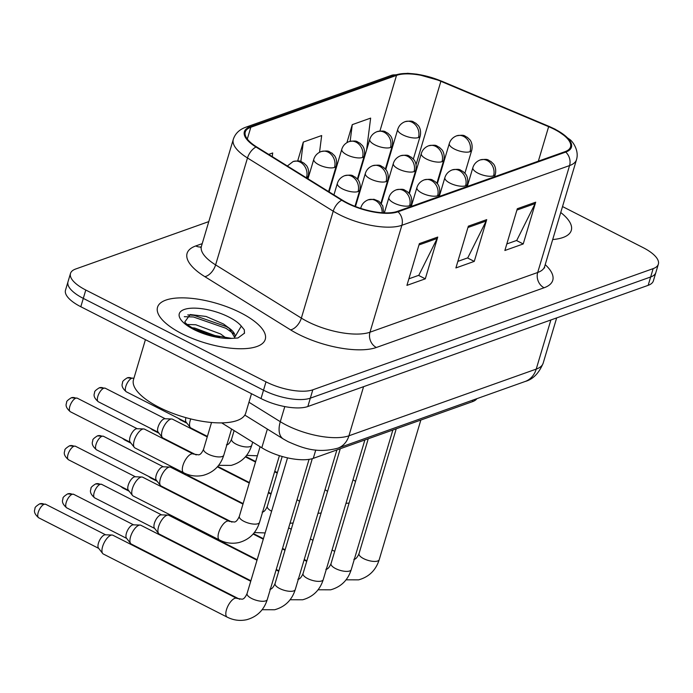 <?xml version="1.0" encoding="UTF-8"?>
<svg xmlns="http://www.w3.org/2000/svg" width="693" height="693" viewBox="0 0 693 693"><rect width="100%" height="100%" fill="white"/><g stroke="black" fill="none" stroke-linecap="round" stroke-linejoin="round"><path stroke-width="1.04" d="M476.914 398.657A35.126 12.872 -163.4 0 1 472.401 401.689L313.279 458.35A35.126 12.872 -163.4 0 1 261.798 447.773L221.691 422.886M240.774 312.838A56.202 20.599 16.6 0 0 157.536 307.242A56.202 20.599 16.6 0 0 182.016 333.766A56.202 20.599 16.6 0 0 265.263 339.362A56.202 20.599 16.6 0 0 240.774 312.838A56.202 20.599 16.6 0 0 157.536 307.242A56.202 20.599 16.6 0 0 182.016 333.766A56.202 20.599 16.6 0 0 265.263 339.362A56.202 20.599 16.6 0 0 240.774 312.838M554.209 129.244A37.474 13.73 -163.4 0 1 570.53 146.925A37.474 13.73 -163.4 0 1 564.968 151.689L397.262 211.408A37.474 13.73 -163.4 0 1 342.351 200.121L256.609 146.907A37.474 13.73 -163.4 0 1 245.261 132.025A37.474 13.73 -163.4 0 1 250.823 127.261L396.517 75.381A37.474 13.73 -163.4 0 1 440.887 81.298L548.639 126.672A37.474 13.73 -163.4 0 1 554.209 129.244M554.695 129.071A38.41 14.077 16.6 0 0 548.986 126.429L441.233 81.055A38.41 14.077 16.6 0 0 395.755 75L250.06 126.88A38.41 14.077 16.6 0 0 255.994 147.02L341.736 200.234A38.41 14.077 16.6 0 0 398.016 211.789L565.731 152.079A38.41 14.077 16.6 0 0 554.695 129.071M208.784 221.604L75.702 268.997A35.126 12.872 16.6 0 0 70.487 273.458L65.506 290.159A35.126 12.872 16.6 0 0 80.812 306.739L261.018 398.562L263.513 390.202A35.126 12.872 16.6 0 0 310.334 398.163L650.649 276.983A35.126 12.872 16.6 0 0 655.864 272.522A35.126 12.872 16.6 0 1 650.649 276.983L310.334 398.163A35.126 12.872 16.6 0 1 263.513 390.202L83.299 298.388L263.513 390.202L265.999 381.852A35.126 12.872 16.6 0 0 312.82 389.812L653.144 268.633A35.126 12.872 16.6 0 0 658.35 264.172A35.126 12.872 16.6 0 0 643.052 247.592L562.525 206.566M68.001 281.808A35.126 12.872 16.6 0 0 83.299 298.388A35.126 12.872 16.6 0 1 68.001 281.808M419.378 243.607L406.93 285.369L425.294 278.829L437.742 237.067L419.378 243.607M408.879 278.82L418.815 275.286L437.196 238.453A9.364 7.796 -109.6 0 0 437.742 237.067M418.537 275.381L425.294 278.829M517.316 208.732L504.868 250.494L523.224 243.953L535.68 202.191L517.316 208.732M506.817 243.953L516.753 240.41L535.135 203.586A9.364 7.796 -109.6 0 0 535.68 202.191M516.467 240.514L523.224 243.953M468.347 226.169L455.899 267.931L474.263 261.391L486.711 219.629L468.347 226.169M457.848 261.382L467.784 257.848L486.165 221.024A9.364 7.796 -109.6 0 0 486.711 219.629M467.506 257.952L474.263 261.391M552.693 239.544A56.202 20.599 16.6 0 0 571.301 230.379A56.202 20.599 16.6 0 0 560.75 212.526A56.202 20.599 16.6 0 1 571.301 230.379A56.202 20.599 16.6 0 1 552.693 239.544M70.487 273.458A35.126 12.872 16.6 0 0 85.793 290.029L265.999 381.852M366.562 150.095L370.642 118.105L352.278 124.645L346.916 142.637M272.245 156.609L272.704 152.971L268.685 154.409M319.542 152.252L321.673 135.542L303.309 142.074L297.704 160.88M303.309 142.074L300.84 161.495M362.292 162.483L362.941 162.249M352.278 124.645L350.156 141.285M261.018 398.562A35.126 12.872 16.6 0 0 307.839 406.522L648.163 285.334A35.126 12.872 16.6 0 0 653.369 280.873L658.35 264.172M229.704 521.508L215.272 514.154A10.542 4.392 -63 0 1 214.613 513.608A10.542 4.392 -63 0 1 214.319 513.141M257.155 559.727L187.283 524.125A10.542 4.392 -63 0 1 186.625 523.57A10.542 4.392 -63 0 1 186.339 523.102M250.883 580.751L159.295 534.086A10.542 4.392 -63 0 1 158.636 533.532A10.542 4.392 -63 0 1 158.576 526.663A10.542 4.392 -63 0 1 166.883 515.297A10.542 4.392 -63 0 1 168.035 515.098A10.542 4.392 -63 0 1 168.867 515.306L257.008 560.221M158.636 533.532L154.461 528.179A7.614 3.17 -63 0 1 154.418 523.215A7.614 3.17 -63 0 1 160.412 515.012A7.614 3.17 -63 0 1 161.244 514.864L168.035 515.098M239.709 599.28L131.315 544.057A10.542 4.392 -63 0 1 130.656 543.503A10.542 4.392 -63 0 1 130.587 536.625A10.542 4.392 -63 0 1 138.903 525.268A10.542 4.392 -63 0 1 140.047 525.069A10.542 4.392 -63 0 1 140.887 525.277L250.736 581.245M130.656 543.503L126.472 538.149A7.614 3.17 -63 0 1 126.429 533.177A7.614 3.17 -63 0 1 132.432 524.973A7.614 3.17 -63 0 1 133.264 524.835L140.047 525.069M102.607 546.586A10.542 4.392 -63 0 1 110.915 535.23A10.542 4.392 -63 0 1 112.067 535.031A10.542 4.392 -63 0 1 112.898 535.239L236.772 598.354A10.542 4.392 -63 0 0 235.126 598.241A10.542 4.392 -63 0 0 234.788 598.345A10.542 4.392 -63 0 0 227.174 607.726A10.542 4.392 -63 0 0 227.2 617.134L103.326 554.019A10.542 4.392 -63 0 1 102.668 553.464A10.542 4.392 -63 0 1 102.607 546.586M102.668 553.464L98.493 548.111A7.614 3.17 -63 0 1 98.441 543.147A7.614 3.17 -63 0 1 104.444 534.944A7.614 3.17 -63 0 1 105.275 534.797L112.067 535.031M243.13 503.594L189.102 476.065A10.542 4.392 -63 0 1 188.444 475.511A10.542 4.392 -63 0 1 187.959 474.566M231.956 522.124L161.123 486.027A10.542 4.392 -63 0 1 160.455 485.481A10.542 4.392 -63 0 1 160.395 478.603A10.542 4.392 -63 0 1 169.854 467.047A10.542 4.392 -63 0 1 170.686 467.255L242.983 504.088M160.455 485.481L156.28 480.128A7.614 3.17 -63 0 1 156.237 475.155A7.614 3.17 -63 0 1 162.231 466.952A7.614 3.17 -63 0 1 163.063 466.813L169.854 467.047M207.389 436.399L190.922 428.005A10.542 4.392 -63 0 1 190.263 427.46A10.542 4.392 -63 0 1 190.194 420.582A10.542 4.392 -63 0 1 190.766 418.936M190.263 427.46L186.088 422.098A7.614 3.17 -63 0 1 185.897 417.654M196.214 454.929L162.942 437.976A10.542 4.392 -63 0 1 162.275 437.422A10.542 4.392 -63 0 1 162.214 430.544A10.542 4.392 -63 0 1 171.673 418.988A10.542 4.392 -63 0 1 172.505 419.196L207.242 436.893M162.275 437.422L158.099 432.068A7.614 3.17 -63 0 1 158.056 427.105A7.614 3.17 -63 0 1 164.05 418.901A7.614 3.17 -63 0 1 164.882 418.754L171.673 418.988M183.706 472.782L134.953 447.938A10.542 4.392 -63 0 1 134.295 447.383A10.542 4.392 -63 0 1 134.225 440.514A10.542 4.392 -63 0 1 143.685 428.95A10.542 4.392 -63 0 1 144.525 429.158L193.278 454.002A10.542 4.392 -63 0 0 191.632 453.889A10.542 4.392 -63 0 0 182.978 465.35A10.542 4.392 -63 0 0 183.706 472.782C189.96 475.944 196.457 476.801 203.196 475.355C213.565 472.47 220.426 465.748 223.787 455.188A10.542 3.863 16.6 0 1 221.855 456.635A10.542 3.863 16.6 0 1 208.177 454.132A10.542 3.863 16.6 0 1 203.586 449.159C201.862 453.031 200.138 454.92 198.415 454.825L193.278 454.002M134.295 447.383L130.119 442.03A7.614 3.17 -63 0 1 130.067 437.066A7.614 3.17 -63 0 1 136.071 428.863A7.614 3.17 -63 0 1 136.902 428.716L143.685 428.95M145.426 339.657L133.498 379.66A58.55 21.457 16.6 0 0 159.009 407.285A58.55 21.457 16.6 0 0 245.72 413.115L251.498 393.711M234.97 336.824A26.473 9.702 16.6 0 0 229.175 328.153L223.562 324.021L206.046 316.45L190.159 314.535L184.797 321.95C185.369 323.388 188.843 325.918 195.209 329.539L206.531 334.139L231.705 338.383L237.95 337.985L244.482 333.16L244.326 329.816L241.285 326.1L235.152 336.555M187.275 324.48L195.764 324.748L220.591 333.957L226.247 338.132M191.961 327.746L194.776 328.066L219.655 337.309M229.175 328.153L234.615 337.309M187.751 314.908L193.945 315.324L226.524 326.654L229.807 328.742M194.854 329.357L216.658 336.755M244.326 329.816L244.404 333.411M184.286 316.675L193.451 316.978L226.031 328.317L233.697 333.766M219.447 539.977L133.134 495.997A10.542 4.392 -63 0 1 132.476 495.443A10.542 4.392 -63 0 1 132.406 488.565A10.542 4.392 -63 0 1 141.866 477.009A10.542 4.392 -63 0 1 142.706 477.217L229.011 521.197A10.542 4.392 -63 0 0 227.373 521.084A10.542 4.392 -63 0 0 218.719 532.545A10.542 4.392 -63 0 0 219.447 539.977C225.701 543.139 232.19 543.996 238.938 542.55C249.307 539.665 256.167 532.943 259.529 522.375A10.542 3.863 16.6 0 1 257.597 523.83A10.542 3.863 16.6 0 1 243.919 521.327A10.542 3.863 16.6 0 1 239.328 516.354C237.604 520.226 235.88 522.115 234.156 522.02L229.011 521.197M132.476 495.443L128.292 490.09A7.614 3.17 -63 0 1 128.248 485.126A7.614 3.17 -63 0 1 134.251 476.923A7.614 3.17 -63 0 1 135.083 476.775L141.866 477.009M472.877 400.095L472.401 401.689M267.368 429.088L261.798 447.773M315.757 450.034L313.279 458.35M545.209 264.648A58.55 21.457 -163.4 0 1 544.074 287.768L376.36 347.488A11.712 9.745 70.4 0 1 369.984 332.207L537.699 272.488A46.838 17.169 16.6 0 0 544.646 266.545L544.533 267.983M376.36 347.488A58.55 21.457 -163.4 0 1 298.328 334.217A58.55 21.457 -163.4 0 1 290.558 329.859L204.825 276.646A58.55 21.457 -163.4 0 1 195.772 245.946L202.209 243.65M307.562 321.595A46.838 17.169 16.6 0 0 369.984 332.207L401.862 225.294A46.838 17.169 -163.4 0 1 333.22 211.192L247.488 157.978A46.838 17.169 -163.4 0 1 233.298 139.371L201.429 246.284A46.838 17.169 16.6 0 0 215.61 264.891L301.351 318.104A46.838 17.169 16.6 0 0 307.562 321.595M565.731 152.079A11.712 9.745 -109.6 0 1 569.568 165.575A46.838 17.169 -163.4 0 0 576.515 159.624C579.053 151.265 573.761 142.862 570.356 139.882L555.31 129.27L549.315 126.498A11.712 3.11 112.8 0 0 548.986 126.429M549.315 126.498L441.562 81.124L417.091 74.194L407.623 73.293L391.493 75.346A11.712 9.745 70.4 0 1 395.755 75M250.06 126.88A11.712 9.745 -109.6 0 0 245.798 127.226C239.345 129.548 235.178 133.593 233.298 139.371M255.994 147.02A11.712 6.497 121.8 0 0 247.488 157.978L215.61 264.891A11.712 6.497 -58.2 0 1 204.825 276.646M341.736 200.234A11.712 6.497 121.8 0 0 333.22 211.192L301.351 318.104A11.712 6.497 -58.2 0 1 290.558 329.859M398.016 211.789A11.712 9.745 70.4 0 1 401.862 225.294L569.568 165.575L537.699 272.488A11.712 9.745 70.4 0 0 544.074 287.768M312.82 389.812L307.839 406.522M653.144 268.633L648.163 285.334M85.793 290.029L80.812 306.739M201.161 246.933A11.712 9.745 70.4 0 1 195.772 245.946M250.823 127.261L247.306 139.05M548.639 126.672L538.357 161.166M440.887 81.298L416.06 164.579M396.517 75.381L379.929 131.012M467.948 227.503L486.165 221.024M516.917 210.066L535.135 203.586M418.979 244.941L437.196 238.453M248.96 402.243L280.293 421.69A46.838 17.169 16.6 0 0 286.504 425.181A46.838 17.169 16.6 0 0 348.925 435.793L536.226 369.1A46.838 17.169 16.6 0 0 543.173 363.149C538.955 373.276 532.934 379.392 525.112 381.496L337.812 448.189A23.423 19.482 70.4 0 0 348.925 435.793L363.574 386.677M550.866 319.984L536.226 369.1A23.423 19.482 70.4 0 1 525.112 381.496M284.797 406.583L280.293 421.69A23.423 12.994 121.8 0 0 283.29 438.972L244.82 415.098M493.581 175.814A11.712 4.288 16.6 0 0 495.322 174.333C496.768 167.784 493.624 163.955 493.338 163.791L490.843 161.417C487.612 160.256 489.137 158.446 480.171 159.953A11.712 9.745 70.4 0 1 487.205 160.542A11.712 9.745 -109.6 0 1 493.581 175.814A11.712 4.288 16.6 0 1 477.979 173.163A11.712 4.288 16.6 0 1 472.877 167.637C474.038 163.981 476.472 161.417 480.171 159.953M353.854 559.32C355.57 559.416 357.293 557.527 359.017 553.655A10.542 3.863 16.6 0 0 363.608 558.627A10.542 3.863 16.6 0 0 377.295 561.131A10.542 3.863 16.6 0 0 379.218 559.675C375.866 570.235 369.005 576.966 358.627 579.85L346.067 579.816M157.181 481.28L150.676 477.962A7.614 3.17 -63 0 1 149.905 477.035M470.01 151.698A11.712 4.288 16.6 0 0 471.751 150.208C473.206 143.668 470.053 139.83 469.767 139.674L467.281 137.301C464.041 136.14 465.575 134.321 456.6 135.837A11.712 9.745 70.4 0 1 463.643 136.426A11.712 9.745 -109.6 0 1 470.01 151.698A11.712 4.288 16.6 0 1 454.409 149.047A11.712 4.288 16.6 0 1 449.307 143.52C450.467 139.865 452.901 137.301 456.6 135.837M186.98 423.25L180.483 419.941A7.614 3.17 -63 0 1 179.712 419.014M353.04 479.686A10.542 3.863 16.6 0 0 355.57 481.323M418.459 137.543A11.712 4.288 16.6 0 0 420.201 136.053C421.647 129.513 418.503 125.676 418.217 125.52L415.731 123.137C412.491 121.985 414.024 120.166 405.05 121.682A11.712 9.745 70.4 0 1 412.092 122.271A11.712 9.745 -109.6 0 1 418.459 137.543A11.712 4.288 16.6 0 1 402.858 134.892A11.712 4.288 16.6 0 1 397.756 129.366C398.917 125.71 401.351 123.146 405.05 121.682M465.601 185.785A11.712 4.288 16.6 0 0 467.333 184.295C468.789 177.754 465.635 173.917 465.35 173.752L462.863 171.379C459.624 170.227 461.157 168.408 452.183 169.915A11.712 9.745 70.4 0 1 459.225 170.513A11.712 9.745 -109.6 0 1 465.601 185.785A11.712 4.288 16.6 0 1 449.991 183.125A11.712 4.288 16.6 0 1 444.889 177.607C446.049 173.943 448.484 171.388 452.183 169.915M325.866 569.282C327.59 569.377 329.314 567.489 331.037 563.626A10.542 3.863 16.6 0 0 335.629 568.598A10.542 3.863 16.6 0 0 349.307 571.093A10.542 3.863 16.6 0 0 351.238 569.646C347.877 580.206 341.017 586.928 330.648 589.812L318.078 589.778M129.193 491.242L122.696 487.924A7.614 3.17 -63 0 1 121.925 486.997M437.612 195.747A11.712 4.288 16.6 0 0 439.353 194.257C440.8 187.716 437.655 183.879 437.37 183.723L434.875 181.349C431.644 180.189 433.168 178.37 424.203 179.885A11.712 9.745 70.4 0 1 431.237 180.475A11.712 9.745 -109.6 0 1 437.612 195.747A11.712 4.288 16.6 0 1 422.002 193.096A11.712 4.288 16.6 0 1 416.909 187.569C418.07 183.914 420.495 181.349 424.203 179.885M100.19 484.32A7.614 3.17 -63 0 1 101.62 484.329L95.608 483.939A7.614 6.332 70.4 0 1 100.19 484.32A7.614 3.17 -63 0 0 94.69 491.094A7.614 3.17 -63 0 0 94.707 497.895L154.669 528.438M297.877 579.244C299.601 579.348 301.325 577.46 303.049 573.587A10.542 3.863 16.6 0 0 307.64 578.56A10.542 3.863 16.6 0 0 321.327 581.063A10.542 3.863 16.6 0 0 323.25 579.608C319.897 590.167 313.028 596.89 302.659 599.774L290.098 599.74M409.624 205.708A11.712 4.288 16.6 0 0 411.365 204.227C412.82 197.678 409.667 193.849 409.381 193.685L406.895 191.311C403.655 190.151 405.188 188.34 396.214 189.847A11.712 9.745 70.4 0 1 403.257 190.436A11.712 9.745 -109.6 0 1 409.624 205.708A11.712 4.288 16.6 0 1 394.022 203.058A11.712 4.288 16.6 0 1 388.92 197.531C390.081 193.875 392.515 191.311 396.214 189.847M72.202 494.291A7.614 3.17 -63 0 1 73.631 494.291L67.628 493.901A7.614 6.332 70.4 0 1 72.202 494.291A7.614 3.17 -63 0 0 66.701 501.065A7.614 3.17 -63 0 0 66.727 507.856L126.68 538.409M269.898 589.215C271.621 589.31 273.345 587.421 275.069 583.549A10.542 3.863 16.6 0 0 279.66 588.522A10.542 3.863 16.6 0 0 293.338 591.025A10.542 3.863 16.6 0 0 295.261 589.57C291.909 600.129 285.048 606.86 274.671 609.745L262.11 609.71M382.129 212.742A11.712 9.745 -109.6 0 0 375.268 200.407A11.712 9.745 70.4 0 0 368.234 199.809L373.951 199.272L378.906 201.273L382.753 205.856L383.697 212.838M44.213 504.253A7.614 3.17 -63 0 1 45.651 504.261L39.64 503.872A7.614 6.332 70.4 0 1 44.213 504.253A7.614 3.17 -63 0 0 38.721 511.027A7.614 3.17 -63 0 0 38.739 517.818L98.692 548.371M236.772 598.354L241.909 599.176C243.633 599.272 245.357 597.383 247.08 593.52A10.542 3.863 16.6 0 0 251.672 598.492A10.542 3.863 16.6 0 0 265.358 600.987A10.542 3.863 16.6 0 0 267.281 599.54C263.929 610.1 257.06 616.822 246.691 619.707C239.951 621.153 233.454 620.296 227.2 617.134M360.672 208.385L360.94 207.502A11.712 4.288 16.6 0 0 360.94 208.472M442.03 161.66A11.712 4.288 16.6 0 0 443.763 160.178C445.218 153.629 442.073 149.801 441.779 149.636L439.293 147.262C436.053 146.102 437.586 144.291 428.62 145.799A11.712 9.745 70.4 0 1 435.654 146.388A11.712 9.745 -109.6 0 1 442.03 161.66A11.712 4.288 16.6 0 1 426.42 159.009A11.712 4.288 16.6 0 1 421.327 153.482C422.487 149.827 424.913 147.262 428.62 145.799M159 433.22L152.495 429.903A7.614 3.17 -63 0 1 151.724 428.976M325.052 489.648A10.542 3.863 16.6 0 0 327.59 491.285M414.042 171.63A11.712 4.288 16.6 0 0 415.783 170.14C417.238 163.6 414.085 159.762 413.799 159.598L411.313 157.224C408.073 156.072 409.606 154.253 400.632 155.76A11.712 9.745 70.4 0 1 407.675 156.358A11.712 9.745 -109.6 0 1 414.042 171.63A11.712 4.288 16.6 0 1 398.44 168.971A11.712 4.288 16.6 0 1 393.338 163.453C394.499 159.788 396.933 157.233 400.632 155.76M131.012 443.182L124.515 439.873A7.614 3.17 -63 0 1 123.744 438.946M297.072 499.61A10.542 3.863 16.6 0 0 299.601 501.256M102.01 436.269A7.614 3.17 -63 0 1 103.439 436.269L97.427 435.88A7.614 6.332 70.4 0 1 102.01 436.269A7.614 3.17 -63 0 0 96.509 443.044A7.614 3.17 -63 0 0 96.526 449.835L156.488 480.388M386.062 181.592A11.712 4.288 16.6 0 0 387.794 180.102C389.249 173.562 386.096 169.724 385.81 169.568L383.324 167.195C380.085 166.034 381.618 164.215 372.643 165.731A11.712 9.745 70.4 0 1 379.686 166.32A11.712 9.745 -109.6 0 1 386.062 181.592A11.712 4.288 16.6 0 1 370.452 178.941A11.712 4.288 16.6 0 1 365.35 173.415C366.519 169.759 368.945 167.195 372.643 165.731M262.145 512.058C263.86 512.153 265.584 510.265 267.307 506.392A10.542 3.863 16.6 0 0 271.613 511.217M390.48 147.505A11.712 4.288 16.6 0 0 392.212 146.024C393.667 139.475 390.514 135.637 390.228 135.482L387.742 133.108C384.502 131.947 386.036 130.137 377.061 131.644A11.712 9.745 70.4 0 1 384.104 132.233A11.712 9.745 -109.6 0 1 390.48 147.505A11.712 4.288 16.6 0 1 374.87 144.854A11.712 4.288 16.6 0 1 369.767 139.328C370.928 135.672 373.362 133.108 377.061 131.644M131.809 378.248A7.614 3.17 -63 0 1 133.238 378.248L127.235 377.858A7.614 6.332 70.4 0 1 131.809 378.248A7.614 3.17 -63 0 0 126.308 385.022A7.614 3.17 -63 0 0 126.334 391.814L186.287 422.366M362.491 157.476A11.712 4.288 16.6 0 0 364.232 155.986C365.679 149.437 362.534 145.608 362.248 145.443L359.754 143.07C356.523 141.918 358.047 140.099 349.081 141.606A11.712 9.745 70.4 0 1 356.124 142.195A11.712 9.745 -109.6 0 1 362.491 157.476A11.712 4.288 16.6 0 1 346.89 154.816A11.712 4.288 16.6 0 1 341.788 149.298C342.948 145.634 345.383 143.07 349.081 141.606M103.829 388.21A7.614 3.17 -63 0 1 105.258 388.219L99.246 387.829A7.614 6.332 70.4 0 1 103.829 388.21A7.614 3.17 -63 0 0 98.328 394.984A7.614 3.17 -63 0 0 98.345 401.775L158.307 432.328M334.511 167.437A11.712 4.288 16.6 0 0 336.244 165.948C337.699 159.407 334.546 155.57 334.26 155.414L331.774 153.04C328.534 151.88 330.067 150.06 321.093 151.576A11.712 9.745 70.4 0 1 328.135 152.165A11.712 9.745 -109.6 0 1 334.511 167.437A11.712 4.288 16.6 0 1 318.901 164.787A11.712 4.288 16.6 0 1 313.799 159.26C314.96 155.604 317.394 153.04 321.093 151.576M226.403 444.863C228.118 444.958 229.842 443.07 231.566 439.197A10.542 3.863 16.6 0 0 236.157 444.17A10.542 3.863 16.6 0 0 249.844 446.673A10.542 3.863 16.6 0 0 251.767 445.218C248.415 455.777 241.554 462.5 231.176 465.384L218.616 465.35M75.84 398.172A7.614 3.17 -63 0 1 77.269 398.18L71.266 397.791A7.614 6.332 70.4 0 1 75.84 398.172A7.614 3.17 -63 0 0 70.34 404.946A7.614 3.17 -63 0 0 70.365 411.746L130.319 442.29M306.523 177.399A11.712 4.288 16.6 0 0 308.264 175.918C309.71 169.369 306.566 165.532 306.28 165.376L303.785 163.002C300.554 161.841 302.079 160.031 293.113 161.538A11.712 9.745 70.4 0 1 300.147 162.127A11.712 9.745 -109.6 0 1 306.523 177.399A11.712 4.288 16.6 0 1 305.994 177.564M241.285 326.1A33.498 12.275 16.6 0 0 228.907 317.065A33.498 12.275 16.6 0 0 184.269 309.476A33.498 12.275 16.6 0 0 193.884 329.539A33.498 12.275 16.6 0 0 231.705 338.383M74.021 446.231A7.614 3.17 -63 0 1 75.45 446.24L69.447 445.85A7.614 6.332 70.4 0 1 74.021 446.231A7.614 3.17 -63 0 0 68.52 453.005A7.614 3.17 -63 0 0 68.546 459.797L128.5 490.349M358.073 191.554A11.712 4.288 16.6 0 0 359.814 190.073C361.261 183.524 358.116 179.695 357.831 179.53L355.344 177.157C352.105 175.996 353.638 174.186 344.664 175.693A11.712 9.745 70.4 0 1 351.706 176.282A11.712 9.745 -109.6 0 1 358.073 191.554A11.712 4.288 16.6 0 1 342.472 188.903A11.712 4.288 16.6 0 1 337.37 183.376C338.531 179.721 340.965 177.157 344.664 175.693M391.493 75.346L245.798 127.226M576.515 159.624L544.646 266.545M201.429 246.284L200.727 247.557M337.812 448.189C316.779 453.716 302.564 448.007 288.115 441.684L283.29 438.972M543.173 363.149L556.661 317.922M420.842 420.045L379.218 559.675M494.594 176.75L495.322 174.333M306.852 560.828L304.236 559.485M285.144 549.757L282.519 548.423M263.427 538.695L253.482 533.627M396.24 428.811L359.017 553.655M467.255 186.486L472.877 167.637M334.693 551.351L332.068 550.017M312.976 540.289L310.36 538.955M291.259 529.227L288.643 527.884M214.198 513.071L214.613 513.608M150.676 477.962L148.527 476.334M464.899 173.207L471.751 150.208M345.98 503.361L349.099 503.04M277.382 472.6L274.766 471.266M255.665 461.538L245.72 456.47M180.483 419.941L178.335 418.312M437.335 183.68L449.307 143.52M413.34 159.052L420.201 136.053M385.784 169.525L397.756 129.366M392.862 430.015L351.238 569.646M466.614 186.712L467.333 184.295M278.872 570.789L276.247 569.455M368.252 438.773L331.037 563.626M439.275 196.448L444.889 177.607M306.704 561.321L304.088 559.979M284.996 550.251L282.372 548.917M263.279 539.189L253.136 534.017M186.209 523.042L186.625 523.57M122.696 487.924L120.547 486.295M364.873 439.977L323.25 579.608M438.626 196.673L439.353 194.257M340.272 448.743L303.049 573.587M411.287 206.41L416.909 187.569M278.725 571.283L276.1 569.949M101.62 484.329L161.573 514.882M94.707 497.895C88.08 492.212 91.199 489.362 90.974 488.617C90.558 487.716 92.1 486.157 95.608 483.939M336.893 449.939L295.261 589.57M410.646 206.644L411.365 204.227M312.292 458.671L275.069 583.549M384.355 212.864L388.92 197.531M73.631 494.291L133.593 524.844M66.727 507.856C60.1 502.174 63.21 499.324 62.985 498.588C62.569 497.678 64.12 496.119 67.628 493.901M309.069 459.355L267.281 599.54M287.526 457.856L247.08 593.52M360.94 207.502C362.101 203.837 364.527 201.282 368.234 199.809M45.651 504.261L105.605 534.805M38.739 517.818C32.112 512.144 35.23 509.286 35.005 508.549C34.589 507.648 36.131 506.089 39.64 503.872M277.235 473.094L274.619 471.76M255.518 462.032L245.383 456.86M436.911 183.169L443.763 160.178M317.992 513.331L321.11 513.002M271.119 493.633L268.494 492.29M249.402 482.562L217.741 466.432M152.495 429.903L150.346 428.274M409.346 193.642L421.327 153.482M270.972 494.126L268.347 492.784M249.255 483.056L217.394 466.822M408.922 193.139L415.783 170.14M290.012 523.293L293.13 522.972M187.612 474.445L188.444 475.511M124.515 439.873L122.366 438.236M381.367 203.612L393.338 163.453M380.942 203.101L387.794 180.102M254.357 532.545L265.142 532.934M282.19 456.496L267.307 506.392M103.439 436.269L163.392 466.822M96.526 449.835C89.899 444.152 93.018 441.302 92.793 440.566C92.377 439.657 93.919 438.097 97.427 435.88M355.474 206.54L365.35 173.415M385.36 169.014L392.212 146.024M357.796 179.487L369.767 139.328M357.371 178.985L364.232 155.986M246.604 455.388L257.389 455.777M133.238 378.248L133.836 378.551M126.334 391.814C119.707 386.131 122.817 383.281 122.592 382.545C122.176 381.635 123.726 380.076 127.235 377.858M329.088 191.892L341.788 149.298M252.694 442.117L251.767 445.218M328.603 191.589L336.244 165.948M234.13 430.604L231.566 439.197M105.258 388.219L165.211 418.763M98.345 401.775C91.719 396.101 94.837 393.243 94.612 392.507C94.196 391.606 95.738 390.046 99.246 387.829M307.978 178.794L313.799 159.26M231.583 429.019L223.787 455.188M307.493 178.491L308.264 175.918M211.538 422.487L203.586 449.159M77.269 398.18L137.231 428.733M70.365 411.746C63.739 406.063 66.849 403.213 66.623 402.468C66.207 401.568 67.758 400.008 71.266 397.791M287.352 165.991L293.113 161.538M279.418 455.656L259.529 522.375M354.963 206.341L359.814 190.073M260.092 446.708L239.328 516.354M75.45 446.24L135.412 476.784M68.546 459.797C61.92 454.123 65.029 451.264 64.804 450.528C64.388 449.627 65.939 448.068 69.447 445.85M333.931 194.906L337.37 183.376"/></g></svg>

